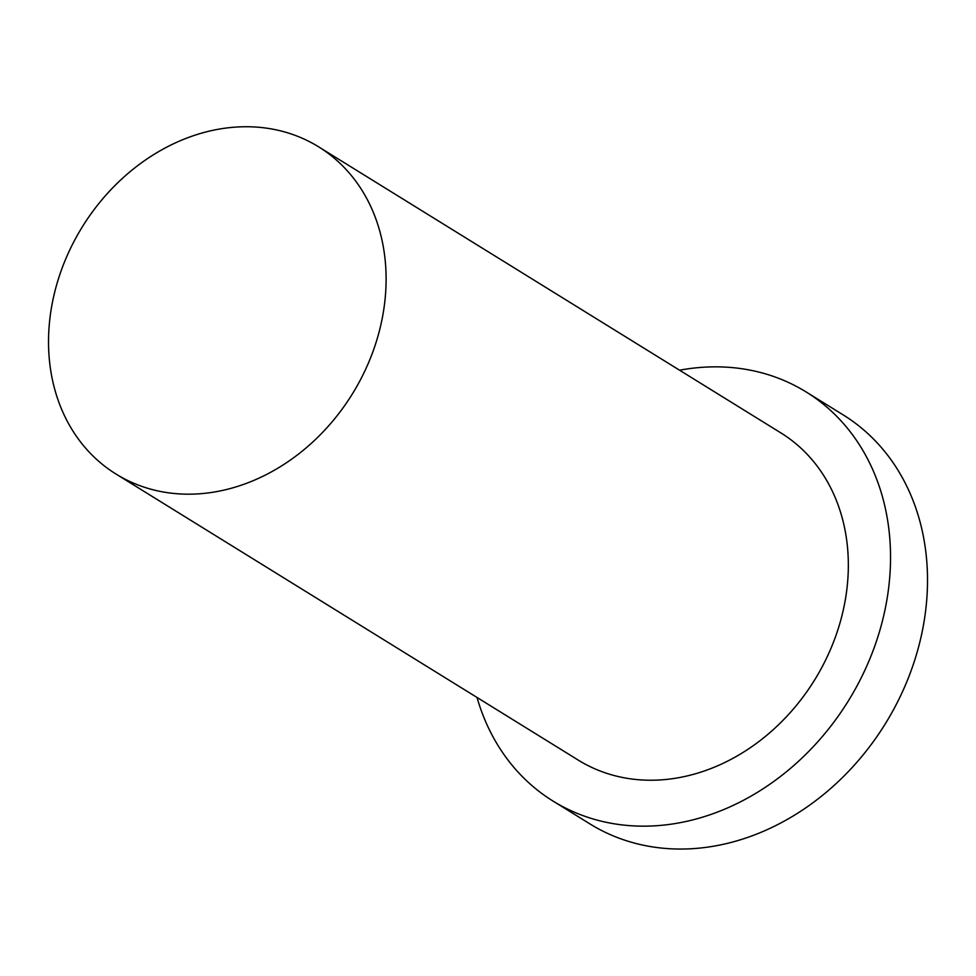 <?xml version="1.0" encoding="UTF-8"?>
<svg xmlns="http://www.w3.org/2000/svg" width="976" height="976" viewBox="0 0 976 976"><rect width="100%" height="100%" fill="white"/><g stroke="black" fill="none" stroke-linecap="round" stroke-linejoin="round"><path stroke-width="1.46" d="M197.713 493.905A192.431 158.783 -58.2 0 0 374.052 348.493A192.431 158.783 -58.2 0 0 318.591 146.815A192.431 158.783 -58.2 0 0 82.301 226.896A192.431 158.783 -58.2 0 0 116.059 474.08A192.431 158.783 -58.2 0 0 197.713 493.905M477.032 697.474A240.535 198.47 -58.2 0 0 552.977 801.04L589.955 823.927A240.535 198.47 -58.2 0 0 692.033 848.705A240.535 198.47 -58.2 0 0 912.45 666.937A240.535 198.47 -58.2 0 0 843.118 414.849L806.139 391.962A240.535 198.47 -58.2 0 0 679.564 370.209M552.977 801.04A240.535 198.47 -58.2 0 0 655.042 825.818A240.535 198.47 -58.2 0 0 875.472 644.062A240.535 198.47 -58.2 0 0 806.139 391.962M116.059 474.08L578.292 760.133A192.431 158.783 -58.2 0 0 659.947 779.958A192.431 158.783 -58.2 0 0 836.286 634.546A192.431 158.783 -58.2 0 0 780.824 432.868L318.591 146.815"/></g></svg>
